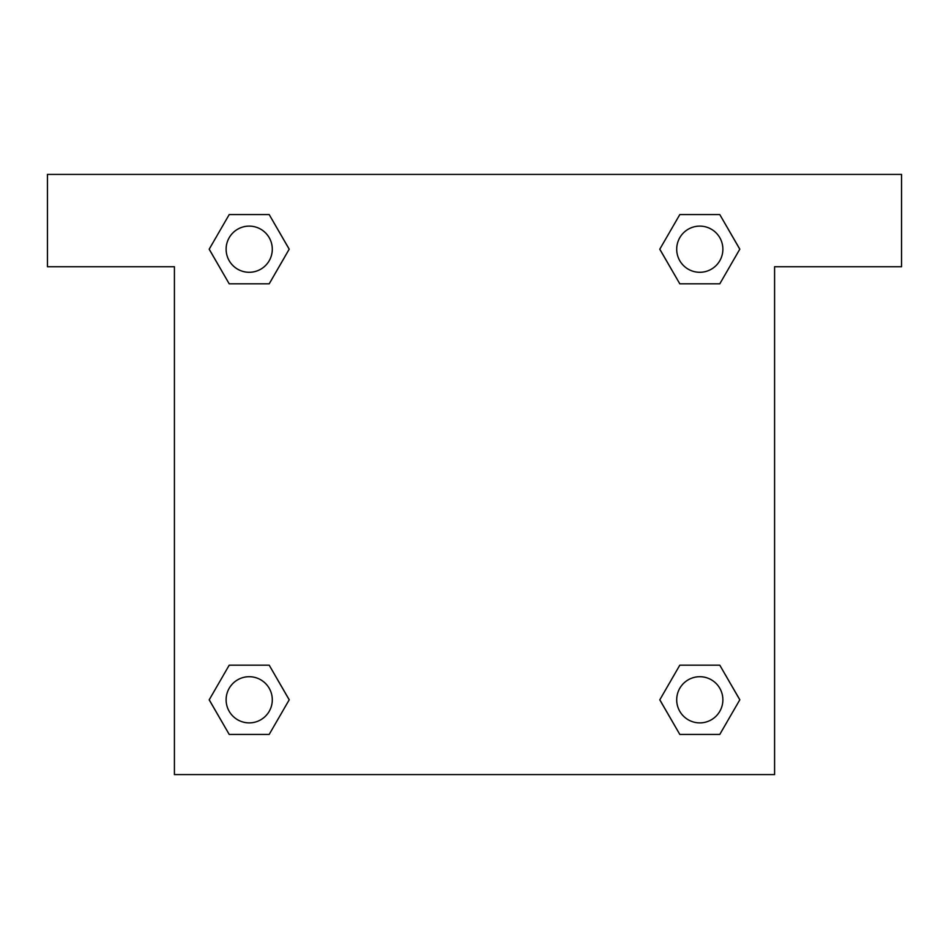<?xml version="1.0" encoding="UTF-8"?>
<svg xmlns="http://www.w3.org/2000/svg" width="949" height="949" viewBox="0 0 949 949"><rect width="100%" height="100%" fill="white"/><g stroke="black" fill="none" stroke-linecap="round" stroke-linejoin="round"><path stroke-width="1.42" d="M691.074 283.822L719.793 283.822L679.804 283.822L659.769 249.231L679.804 214.581L719.793 214.581L739.781 249.207L719.793 283.822L679.804 283.822L691.074 283.822L679.804 283.822L664.43 257.274A288.543 288.543 0 0 1 664.525 257.357M679.804 734.419L719.793 734.419L679.804 734.419L659.816 699.793L679.804 665.178L719.793 665.178L739.829 699.769L719.793 734.419L679.804 734.419L659.769 699.828M257.926 283.822L229.207 283.822L269.196 283.822L229.207 283.822L209.171 249.231L229.207 214.581L269.196 214.581L289.184 249.207L269.196 283.822L257.926 283.822L269.196 283.822L284.57 257.274M257.926 665.178L229.207 665.178L269.196 665.178L289.231 699.769L269.196 734.419L229.207 734.419L209.219 699.793L229.207 665.178L269.196 665.178L257.926 665.178L269.196 665.178L284.57 691.726A288.543 288.543 0 0 1 284.475 691.643M901.55 174.414L47.45 174.414L47.45 266.74L174.414 266.74L174.414 774.586L774.586 774.586L774.586 266.74L901.55 266.74L901.55 174.414M269.196 214.581L229.207 214.581L269.196 214.581L289.231 249.172M229.207 734.419L269.196 734.419L229.207 734.419L209.171 699.828M719.793 214.581L679.804 214.581L719.793 214.581L739.829 249.172M719.793 665.178L679.804 665.178L719.793 665.178L739.781 699.793M722.877 699.793A23.084 23.084 0 0 0 688.25 679.804A23.084 23.084 0 0 0 688.25 719.793A23.084 23.084 0 0 0 722.877 699.793M269.196 665.178L289.184 699.793M272.292 699.793A23.084 23.084 0 0 0 237.665 679.804A23.084 23.084 0 0 0 237.665 719.793A23.084 23.084 0 0 0 272.292 699.793M679.804 283.822L659.816 249.207M722.877 249.207A23.084 23.084 0 0 0 688.25 229.207A23.084 23.084 0 0 0 688.25 269.196A23.084 23.084 0 0 0 722.877 249.207M229.207 283.822L209.219 249.207M272.292 249.207A23.084 23.084 0 0 0 237.665 229.207A23.084 23.084 0 0 0 237.665 269.196A23.084 23.084 0 0 0 272.292 249.207M679.804 665.178L691.074 665.178"/></g></svg>
